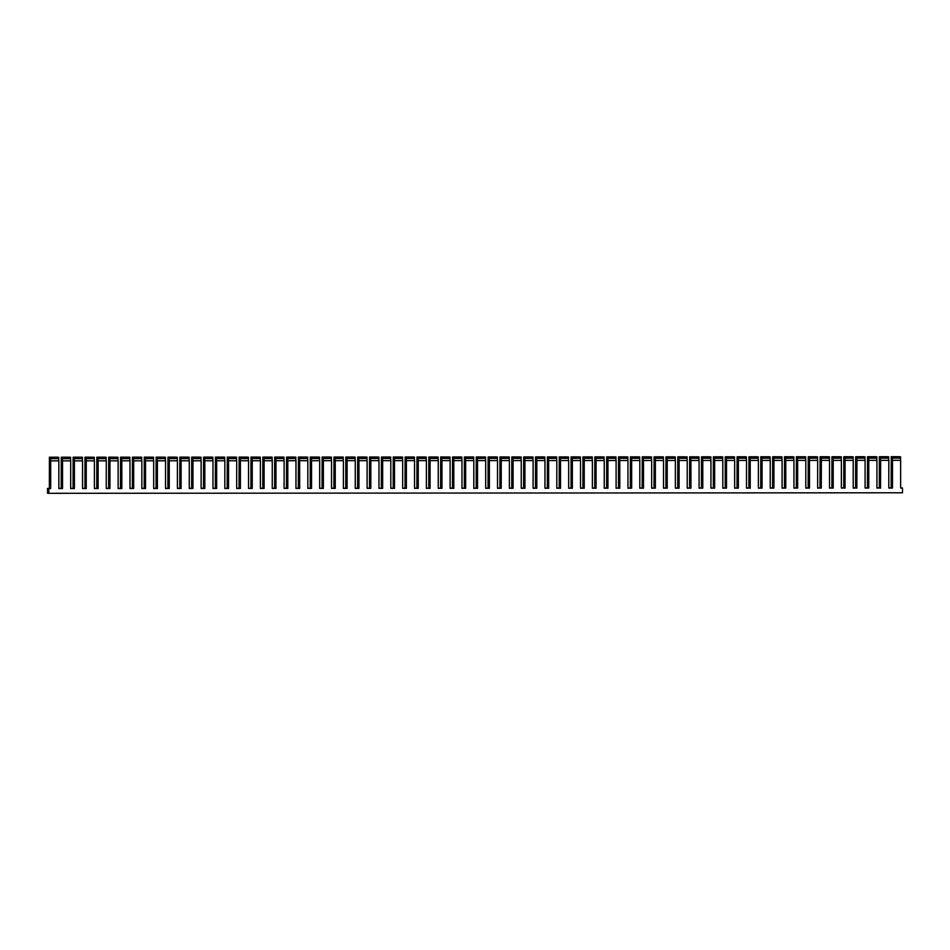 <?xml version="1.0" encoding="UTF-8"?>
<svg xmlns="http://www.w3.org/2000/svg" width="950" height="950" viewBox="0 0 950 950"><rect width="100%" height="100%" fill="white"/><g stroke="black" fill="none" stroke-linecap="round" stroke-linejoin="round"><path stroke-width="1.43" d="M49.412 457.211L57.796 457.223L49.412 457.211L49.353 488.454L47.5 488.454L47.595 492.088L48.735 492.171L48.83 488.561L48.83 493.311L902.5 492.777L902.5 488.027L900.648 488.027L902.5 488.027M48.83 493.311L47.5 493.204L47.5 488.454M47.595 492.088L48.735 492.088M821.061 456.808L821.251 488.074L821.358 460.394L829.516 460.382L829.326 458.197L821.168 458.197L821.287 456.831L829.445 456.819L821.287 456.831M821.287 457.841L829.326 458.197M829.445 456.819L829.445 457.841M821.168 458.197L821.358 460.394M832.924 456.808L833.209 488.074L833.209 460.382L841.367 460.37L841.178 458.185L833.019 458.197L833.138 456.819L841.296 456.819L833.138 456.819M833.138 457.829L841.178 458.185M841.296 456.819L841.296 457.829M833.019 458.197L833.209 460.382M844.776 456.796L845.072 488.062L845.072 460.37L853.219 460.37L853.041 458.185L844.883 458.185L845.001 456.819L853.159 456.808L845.001 456.819M845.001 457.829L853.041 458.185M853.159 456.808L853.159 457.817M844.883 458.185L845.072 460.37M856.639 456.796L856.829 488.051L856.924 460.37L865.082 460.358L864.892 458.173L856.734 458.185L856.852 456.808L865.011 456.808L856.852 456.808M856.852 457.817L864.892 458.173M865.011 456.808L865.011 457.817M856.734 458.185L856.924 460.37M868.49 456.784L868.775 488.051L868.775 460.358L876.933 460.358L876.743 458.173L868.597 458.173L868.716 456.796L876.874 456.796L868.716 456.796M868.716 457.817L876.743 458.173M876.874 456.796L876.874 457.805M868.597 458.173L868.775 460.358M880.341 456.772L880.543 488.039L880.638 460.346L888.796 460.346L888.606 458.161L880.448 458.161L880.567 456.796L888.725 456.784L880.567 456.796M880.567 457.805L888.606 458.161M888.725 456.784L888.725 457.805M880.448 458.161L880.638 460.346M892.204 456.772L892.489 488.039L892.489 460.346L900.648 460.334L900.457 458.149L892.299 458.161L892.43 456.784L900.588 456.784L892.43 456.784M892.43 457.793L900.457 458.149M900.588 456.784L900.588 457.793M892.299 458.161L892.489 460.346M808.236 456.748L816.608 456.76L808.236 456.748L808.165 487.979L805.802 487.979L808.26 487.991L808.26 460.786L809.388 460.786M809.21 458.589L808.462 458.589L808.462 456.76M808.462 458.589L808.26 460.786M820.087 456.736L828.471 456.748L820.087 456.736L820.016 487.968L817.653 487.979L820.123 487.979L820.123 460.774L821.251 460.774M821.061 458.577L820.313 458.577L820.313 456.748M820.313 458.577L820.123 460.774M831.951 456.724L840.322 456.736L831.951 456.724L831.879 487.968L829.516 487.968M832.924 458.565L832.164 458.565L832.164 456.748M832.164 458.565L831.974 460.762L833.102 460.762M843.802 456.724L852.186 456.736L843.802 456.724L843.731 487.956L841.367 487.956L843.837 487.968L843.837 460.762L844.966 460.762M844.776 458.565L844.028 458.565L844.028 456.736M844.028 458.565L843.837 460.762M855.665 456.713L864.037 456.724L855.665 456.713L855.594 487.956L853.219 487.956L855.689 487.956L855.689 460.75L856.817 460.75M856.639 458.553L855.879 458.553L855.879 456.736M855.879 458.553L855.689 460.75M867.516 456.701L875.9 456.724L867.516 456.701L867.445 487.944L865.082 487.944L867.552 487.956L867.552 460.75L868.668 460.75M868.49 458.553L867.742 458.553L867.742 456.724M867.742 458.553L867.552 460.75M879.367 456.701L887.751 456.713L879.367 456.701L879.308 487.932L876.933 487.944L879.403 487.944L879.403 460.738L880.531 460.738M880.341 458.541L879.593 458.541L879.593 456.713M879.593 458.541L879.403 460.738M61.275 457.211L69.659 457.223L61.275 457.211L61.204 488.442L58.841 488.442M73.126 457.199L81.51 457.211L73.126 457.199L73.067 488.442L70.692 488.442L73.162 488.442L73.162 461.237L74.29 461.237M84.989 457.199L93.361 457.211L84.989 457.199L84.918 488.431L82.555 488.431L85.013 488.442L85.013 461.237L86.141 461.237M96.841 457.188L105.224 457.199L96.841 457.188L96.781 488.419L94.406 488.431L96.876 488.431L96.876 461.225L98.004 461.225M108.704 457.176L117.076 457.188L108.704 457.176L108.633 488.419L106.269 488.419L108.728 488.419L108.728 461.213L109.856 461.213M120.555 457.176L128.939 457.188L120.555 457.176L120.484 488.407L118.121 488.407L120.591 488.419L120.591 461.213L121.719 461.213M132.418 457.164L140.79 457.176L132.418 457.164L132.347 488.407L129.984 488.407L132.442 488.407L132.442 461.201L133.57 461.201M144.269 457.152L152.653 457.164L144.269 457.152L144.198 488.395L141.835 488.395L144.305 488.407L144.305 461.201L145.433 461.189M156.121 457.152L164.504 457.164L156.121 457.152L156.061 488.383L153.686 488.383M167.984 457.14L176.368 457.152L167.984 457.14L167.912 488.383L165.549 488.383L168.007 488.383L168.007 461.178L169.136 461.178M179.835 457.14L188.219 457.152L179.835 457.14L179.776 488.371L177.401 488.371L179.871 488.383L179.871 461.178L180.999 461.178M191.698 457.128L200.07 457.14L191.698 457.128L191.627 488.359L189.264 488.371L191.722 488.371L191.722 461.166L192.85 461.166M203.549 457.116L211.933 457.128L203.549 457.116L203.49 488.359L201.115 488.359L203.585 488.359L203.585 461.154L204.713 461.154M215.412 457.116L223.784 457.128L215.412 457.116L215.341 488.348L212.978 488.348L215.436 488.359L215.436 461.154L216.564 461.154M227.264 457.104L235.648 457.116L227.264 457.104L227.192 488.348L224.829 488.348L227.299 488.348L227.299 461.142L228.428 461.142M239.127 457.093L247.499 457.116L239.127 457.093L239.056 488.336L236.681 488.336L239.151 488.348L239.151 461.142L240.279 461.13M250.978 457.093L259.362 457.104L250.978 457.093L250.907 488.324L248.544 488.324M262.829 457.081L271.213 457.093L262.829 457.081L262.77 488.324L260.395 488.324M274.692 457.081L283.076 457.093L274.692 457.081L274.621 488.312L272.258 488.312L274.716 488.324L274.716 461.118L275.844 461.118M286.544 457.069L294.928 457.081L286.544 457.069L286.484 488.3L284.109 488.312L286.579 488.312L286.579 461.106L287.707 461.106M298.407 457.057L306.779 457.069L298.407 457.057L298.336 488.3L295.973 488.3L298.431 488.312L298.431 461.094L299.559 461.094M310.258 457.057L318.642 457.069L310.258 457.057L310.187 488.288L307.824 488.288L310.294 488.3L310.294 461.094L311.422 461.094M322.121 457.045L330.493 457.057L322.121 457.045L322.05 488.288L319.687 488.288L322.145 488.288L322.145 461.082L323.273 461.082M333.973 457.033L342.356 457.057L333.973 457.033L333.901 488.276L331.538 488.276L334.008 488.288L334.008 461.082L335.136 461.071M345.836 457.033L354.207 457.045L345.836 457.033L345.764 488.264L343.389 488.276L345.859 488.276L345.859 461.071L346.988 461.071M357.687 457.021L366.071 457.033L357.687 457.021L357.616 488.264L355.253 488.264M369.538 457.021L377.922 457.033L369.538 457.021L369.479 488.253L367.104 488.253L369.574 488.264L369.574 461.059L370.702 461.059M381.401 457.009L389.785 457.021L381.401 457.009L381.33 488.253L378.967 488.253L381.425 488.253L381.425 461.047L382.553 461.047M393.253 456.997L401.636 457.009L393.253 456.997L393.193 488.241L390.818 488.241L393.288 488.253L393.288 461.035L394.416 461.035M405.116 456.997L413.488 457.009L405.116 456.997L405.044 488.229L402.681 488.229L405.139 488.241L405.139 461.035L406.267 461.035M416.967 456.986L425.351 456.997L416.967 456.986L416.896 488.229L414.532 488.229L417.003 488.229L417.003 461.023L418.131 461.023M428.83 456.986L437.202 456.997L428.83 456.986L428.759 488.217L426.396 488.217L428.854 488.229L428.854 461.023L429.982 461.023M440.681 456.974L449.065 456.986L440.681 456.974L440.61 488.205L438.247 488.217L440.717 488.217L440.717 461.011L441.845 461.011M452.544 456.962L460.916 456.974L452.544 456.962L452.473 488.205L450.098 488.205M464.396 456.962L472.779 456.974L464.396 456.962L464.324 488.193L461.961 488.193L464.431 488.205L464.431 460.999L465.548 460.999M476.247 456.95L484.631 456.962L476.247 456.95L476.188 488.193L473.812 488.193L476.282 488.193L476.282 460.988L477.411 460.988M488.11 456.938L496.494 456.95L488.11 456.938L488.039 488.181L485.676 488.181L488.134 488.193L488.134 460.976L489.262 460.976M499.961 456.938L508.345 456.95L499.961 456.938L499.902 488.169L497.527 488.169L499.997 488.181L499.997 460.976L501.125 460.976M511.824 456.926L520.196 456.938L511.824 456.926L511.753 488.169L509.39 488.169L511.848 488.169L511.848 460.964L512.976 460.964M523.676 456.926L532.059 456.938L523.676 456.926L523.604 488.157L521.241 488.157L523.711 488.169L523.711 460.964L524.839 460.964M535.539 456.914L543.911 456.926L535.539 456.914L535.467 488.146L533.104 488.157L535.562 488.157L535.562 460.952L536.691 460.952M547.39 456.902L555.774 456.914L547.39 456.902L547.319 488.146L544.956 488.146M559.253 456.902L567.625 456.914L559.253 456.902L559.182 488.134L556.807 488.134L559.277 488.146L559.277 460.94L560.405 460.94M571.104 456.891L579.488 456.902L571.104 456.891L571.033 488.134L568.67 488.134L571.14 488.134L571.14 460.928L572.256 460.928M582.956 456.879L591.339 456.891L582.956 456.879L582.896 488.122L580.521 488.122L582.991 488.134L582.991 460.916L584.119 460.916M594.819 456.879L603.202 456.891L594.819 456.879L594.747 488.11L592.384 488.11L594.842 488.122L594.842 460.916L595.971 460.916M606.67 456.867L615.054 456.879L606.67 456.867L606.611 488.11L604.236 488.11L606.706 488.11L606.706 460.904L607.834 460.904M618.533 456.867L626.905 456.879L618.533 456.867L618.462 488.098L616.099 488.098L618.557 488.11L618.557 460.904L619.685 460.904M630.384 456.855L638.768 456.867L630.384 456.855L630.313 488.086L627.95 488.098L630.42 488.098L630.42 460.892L631.548 460.892M642.248 456.843L650.619 456.855L642.248 456.843L642.176 488.086L639.813 488.086M654.099 456.843L662.482 456.855L654.099 456.843L654.028 488.074L651.664 488.074L654.134 488.086L654.134 460.881L655.262 460.881M665.95 456.831L674.334 456.843L665.95 456.831L665.891 488.074L663.516 488.074L665.986 488.074L665.986 460.869L667.114 460.869M677.813 456.819L686.197 456.831L677.813 456.819L677.742 488.062L675.379 488.062L677.837 488.074L677.837 460.869L678.965 460.857M689.664 456.819L698.048 456.831L689.664 456.819L689.605 488.051L687.23 488.051L689.7 488.062L689.7 460.857L690.828 460.857M701.528 456.808L709.899 456.819L701.528 456.808L701.456 488.051L699.093 488.051L701.551 488.051L701.551 460.845L702.679 460.845M713.379 456.808L721.762 456.819L713.379 456.808L713.319 488.039L710.944 488.039L713.414 488.051L713.414 460.845L714.543 460.845M725.242 456.796L733.614 456.808L725.242 456.796L725.171 488.027L722.807 488.039L725.266 488.039L725.266 460.833L726.394 460.833M737.093 456.784L745.477 456.796L737.093 456.784L737.022 488.027L734.659 488.027M748.956 456.784L757.328 456.796L748.956 456.784L748.885 488.015L746.51 488.015L748.98 488.027L748.98 460.821L750.108 460.821M760.807 456.772L769.191 456.784L760.807 456.772L760.736 488.015L758.373 488.015L760.843 488.015L760.843 460.809L761.971 460.809M772.659 456.76L781.043 456.784L772.659 456.76L772.599 488.003L770.224 488.003L772.694 488.015L772.694 460.809L773.822 460.798M784.522 456.76L792.906 456.772L784.522 456.76L784.451 487.991L782.087 487.991L784.546 488.003L784.546 460.798L785.674 460.798M796.373 456.748L804.757 456.76L796.373 456.748L796.314 487.991L793.939 487.991L796.409 487.991L796.409 460.786L797.537 460.786M891.231 456.689L899.614 456.701L891.231 456.689L891.159 487.932L888.796 487.932L891.254 487.932L891.254 460.726L892.383 460.726M901.265 487.932L900.648 487.92L901.265 488.015M892.204 458.529L891.456 458.529L891.456 456.713M891.456 458.529L891.254 460.726M734.659 488.039L737.129 488.027L737.129 460.821L738.257 460.821M639.813 488.098L642.271 488.086L642.271 460.881L643.399 460.881M544.956 488.157L547.426 488.146L547.426 460.94L548.554 460.94M450.098 488.217L452.568 488.205L452.568 460.999L453.696 460.999M355.253 488.276L357.723 488.264L357.723 461.059L358.839 461.059M260.395 488.336L262.865 488.324L262.865 461.118L263.993 461.118M248.544 488.336L251.014 488.336L251.014 461.13L252.13 461.13M153.686 488.395L156.156 488.395L156.156 461.189L157.284 461.189M58.841 488.454L61.299 488.454L61.299 461.249L62.427 461.249M47.595 488.466L49.447 488.466L49.447 461.249L50.576 461.249M829.516 487.979L831.974 487.979L831.974 460.762M48.83 488.561L50.682 488.561L50.682 460.869L58.841 460.869L58.841 488.549L62.534 488.549L62.534 460.857L70.692 460.857L70.692 488.549L74.397 488.537L74.397 460.857L82.555 460.845L82.555 488.537L86.248 488.537L86.248 460.845L94.406 460.845L94.406 488.526L98.111 488.526L98.111 460.833L106.269 460.833L106.269 488.526L109.962 488.526L109.962 460.833L118.121 460.821L118.121 488.514L121.826 488.514L121.826 460.821L129.984 460.821L129.984 488.514L133.677 488.502L133.677 460.821L141.835 460.809L141.835 488.502L145.528 488.502L145.528 460.809L153.686 460.809L153.686 488.49L157.391 488.49L157.391 460.798L165.549 460.798L165.549 488.49L169.243 488.478L169.243 460.798L177.401 460.786L177.401 488.478L181.106 488.478L181.106 460.786L189.264 460.786L189.264 488.466L192.957 488.466L192.957 460.774L201.115 460.774L201.115 488.466L204.82 488.466L204.82 460.774L212.978 460.762L212.978 488.454L216.671 488.454L216.671 460.762L224.829 460.762L224.829 488.454L228.534 488.442L228.534 460.762L236.681 460.75L236.681 488.442L240.386 488.442L240.386 460.75L248.544 460.75L248.544 488.431L252.237 488.431L252.237 460.738L260.395 460.738L260.395 488.431L264.1 488.431L264.1 460.738L272.258 460.726L272.258 488.419L275.951 488.419L275.951 460.726L284.109 460.726L284.109 488.407L287.814 488.407L287.814 460.726L295.973 460.714L295.973 488.407L299.666 488.407L299.666 460.714L307.824 460.702L307.824 488.395L311.529 488.395L311.529 460.702L319.687 460.702L319.687 488.395L323.38 488.383L323.38 460.702L331.538 460.691L331.538 488.383L335.243 488.383L335.243 460.691L343.389 460.691L343.389 488.371L347.094 488.371L347.094 460.679L355.253 460.679L355.253 488.371L358.946 488.371L358.946 460.679L367.104 460.667L367.104 488.359L370.809 488.359L370.809 460.667L378.967 460.667L378.967 488.348L382.66 488.348L382.66 460.667L390.818 460.655L390.818 488.348L394.523 488.348L394.523 460.655L402.681 460.643L402.681 488.336L406.374 488.336L406.374 460.643L414.532 460.643L414.532 488.336L418.238 488.324L418.238 460.643L426.396 460.631L426.396 488.324L430.089 488.324L430.089 460.631L438.247 460.631L438.247 488.312L441.952 488.312L441.952 460.619L450.098 460.619L450.098 488.312L453.803 488.312L453.803 460.619L461.961 460.608L461.961 488.3L465.654 488.3L465.654 460.608L473.812 460.608L473.812 488.3L477.517 488.288L477.517 460.608L485.676 460.596L485.676 488.288L489.369 488.288L489.369 460.596L497.527 460.596L497.527 488.276L501.232 488.276L501.232 460.584L509.39 460.584L509.39 488.276L513.083 488.264L513.083 460.584L521.241 460.572L521.241 488.264L524.946 488.264L524.946 460.572L533.104 460.572L533.104 488.253L536.798 488.253L536.798 460.56L544.956 460.56L544.956 488.253L548.649 488.253L548.649 460.56L556.807 460.548L556.807 488.241L560.512 488.241L560.512 460.548L568.67 460.548L568.67 488.241L572.363 488.229L572.363 460.548L580.521 460.536L580.521 488.229L584.226 488.229L584.226 460.536L592.384 460.536L592.384 488.217L596.077 488.217L596.077 460.524L604.236 460.524L604.236 488.217L607.941 488.205L607.941 460.524L616.099 460.512L616.099 488.205L619.792 488.205L619.792 460.512L627.95 460.512L627.95 488.193L631.655 488.193L631.655 460.501L639.813 460.501L639.813 488.193L643.506 488.193L643.506 460.501L651.664 460.489L651.664 488.181L655.357 488.181L655.357 460.489L663.516 460.489L663.516 488.181L667.221 488.169L667.221 460.489L675.379 460.477L675.379 488.169L679.072 488.169L679.072 460.477L687.23 460.477L687.23 488.157L690.935 488.157L690.935 460.465L699.093 460.465L699.093 488.157L702.786 488.146L702.786 460.465L710.944 460.453L710.944 488.146L714.649 488.146L714.649 460.453L722.807 460.453L722.807 488.134L726.501 488.134L726.501 460.441L734.659 460.441L734.659 488.134L738.364 488.134L738.364 460.441L746.51 460.429L746.51 488.122L750.215 488.122L750.215 460.429L758.373 460.429L758.373 488.122L762.066 488.11L762.066 460.429L770.224 460.418L770.224 488.11L773.929 488.11L773.929 460.418L782.087 460.418L782.087 488.098L785.781 488.098L785.781 460.406L793.939 460.406L793.939 488.098L797.644 488.098L797.644 460.406L805.802 460.394L805.802 488.086L809.4 488.074L809.21 456.819L817.582 456.831L817.463 458.209L809.305 458.209L809.424 456.831L817.582 456.831M809.305 458.209L809.495 460.394L817.653 460.394L817.653 488.074L821.251 488.074M829.516 460.382L829.516 488.074L833.114 488.062M841.367 460.37L841.367 488.062L844.966 488.051M853.219 460.37L853.219 488.062L856.829 488.051M865.082 460.358L865.082 488.051L868.68 488.039M876.933 460.358L876.933 488.039L880.543 488.039M888.796 488.027L892.394 488.027M48.735 488.549L50.587 488.549L50.386 457.294L58.769 457.306L58.651 458.672L50.493 458.684L50.611 457.306L58.769 457.306M58.841 488.549L62.439 488.537L62.249 457.282L70.632 457.294L70.502 458.672L62.344 458.672L62.474 457.306L70.632 457.294M70.692 488.537L74.302 488.537L74.1 457.282L82.484 457.294L82.365 458.66L74.207 458.672L74.326 457.294L82.484 457.294M82.555 488.526L86.153 488.526L85.963 457.271L94.335 457.282L94.216 458.66L86.058 458.66L86.189 457.282L94.335 457.282M94.406 488.526L98.004 488.526L97.814 457.259L106.198 457.271L106.079 458.648L97.921 458.648L98.04 457.282L106.198 457.271M106.269 488.514L109.867 488.514L109.677 457.259L118.049 457.271L117.931 458.636L109.772 458.648L109.891 457.271L118.049 457.271M118.121 488.514L121.719 488.502L121.529 457.247L129.912 457.259L129.794 458.636L121.636 458.636L121.754 457.271L129.912 457.259M129.984 488.502L133.582 488.502L133.392 457.235L141.764 457.259L141.645 458.624L133.487 458.636L133.606 457.259L141.764 457.259M141.835 488.49L145.433 488.49L145.243 457.235L153.627 457.247L153.508 458.624L145.35 458.624L145.469 457.247L153.627 457.247M153.686 488.49L157.296 488.478L157.094 457.223L165.478 457.235L165.359 458.613L157.201 458.613L157.32 457.247L165.478 457.235M165.549 488.478L169.148 488.478L168.958 457.223L177.341 457.235L177.211 458.601L169.053 458.613L169.183 457.235L177.341 457.235M177.401 488.466L180.999 488.466L180.809 457.211L189.192 457.223L189.074 458.601L180.916 458.601L181.034 457.223L189.192 457.223M189.264 488.466L192.862 488.466L192.672 457.199L201.044 457.211L200.925 458.589L192.767 458.589L192.886 457.223L201.044 457.211M201.115 488.454L204.713 488.454L204.523 457.199L212.907 457.211L212.788 458.577L204.63 458.589L204.749 457.211L212.907 457.211M212.978 488.454L216.576 488.442L216.386 457.188L224.758 457.199L224.639 458.577L216.481 458.577L216.6 457.211L224.758 457.199M224.829 488.442L228.428 488.442L228.237 457.188L236.621 457.199L236.502 458.565L228.344 458.577L228.463 457.199L236.621 457.199M236.681 488.431L240.291 488.431L240.101 457.176L248.473 457.188L248.354 458.565L240.196 458.565L240.314 457.188L248.473 457.188M248.544 488.431L252.142 488.419L251.952 457.164L260.336 457.176L260.205 458.553L252.059 458.553L252.178 457.188L260.336 457.176M260.395 488.419L264.005 488.419L263.803 457.164L272.187 457.176L272.068 458.541L263.91 458.553L264.029 457.176L272.187 457.176M272.258 488.407L275.856 488.407L275.666 457.152L284.05 457.164L283.919 458.541L275.761 458.541L275.892 457.164L284.05 457.164M284.109 488.407L287.707 488.407L287.517 457.14L295.901 457.152L295.783 458.529L287.624 458.529L287.743 457.164L295.901 457.152M295.973 488.395L299.571 488.395L299.381 457.14L307.753 457.152L307.634 458.517L299.476 458.529L299.594 457.152L307.753 457.152M307.824 488.395L311.422 488.383L311.232 457.128L319.616 457.14L319.497 458.517L311.339 458.517L311.457 457.152L319.616 457.14M319.687 488.383L323.285 488.383L323.095 457.128L331.467 457.14L331.348 458.506L323.19 458.517L323.309 457.14L331.467 457.14M331.538 488.371L335.136 488.371L334.946 457.116L343.33 457.128L343.211 458.506L335.053 458.506L335.172 457.128L343.33 457.128M343.389 488.371L346.999 488.371L346.798 457.104L355.181 457.116L355.062 458.494L346.904 458.494L347.023 457.128L355.181 457.116M355.253 488.359L358.851 488.359L358.661 457.104L367.044 457.116L366.914 458.482L358.767 458.494L358.886 457.116L367.044 457.116M367.104 488.348L370.714 488.348L370.512 457.093L378.896 457.104L378.777 458.482L370.619 458.482L370.738 457.116L378.896 457.104M378.967 488.348L382.565 488.348L382.375 457.081L390.747 457.093L390.628 458.47L382.47 458.47L382.601 457.104L390.747 457.093M390.818 488.336L394.416 488.336L394.226 457.081L402.61 457.093L402.491 458.458L394.333 458.47L394.452 457.093L402.61 457.093M402.681 488.336L406.279 488.324L406.089 457.069L414.461 457.081L414.343 458.458L406.184 458.458L406.303 457.093L414.461 457.081M414.532 488.324L418.131 488.324L417.941 457.069L426.324 457.081L426.206 458.446L418.048 458.458L418.166 457.081L426.324 457.081M426.396 488.312L429.994 488.312L429.804 457.057L438.176 457.069L438.057 458.446L429.899 458.446L430.017 457.069L438.176 457.069M438.247 488.312L441.845 488.312L441.655 457.045L450.039 457.057L449.92 458.434L441.762 458.434L441.881 457.069L450.039 457.057M450.098 488.3L453.708 488.3L453.506 457.045L461.89 457.057L461.771 458.423L453.613 458.434L453.732 457.057L461.89 457.057M461.961 488.288L465.559 488.288L465.369 457.033L473.753 457.045L473.622 458.423L465.476 458.423L465.595 457.057L473.753 457.045M473.812 488.288L477.423 488.288L477.221 457.021L485.604 457.033L485.486 458.411L477.327 458.423L477.446 457.045L485.604 457.033M485.676 488.276L489.274 488.276L489.084 457.021L497.456 457.033L497.337 458.399L489.179 458.411L489.309 457.033L497.456 457.033M497.527 488.276L501.125 488.264L500.935 457.009L509.319 457.021L509.2 458.399L501.042 458.399L501.161 457.033L509.319 457.021M509.39 488.264L512.988 488.264L512.798 457.009L521.17 457.021L521.051 458.387L512.893 458.399L513.012 457.021L521.17 457.021M521.241 488.253L524.839 488.253L524.649 456.997L533.033 457.009L532.914 458.387L524.756 458.387L524.875 457.009L533.033 457.009M533.104 488.253L536.702 488.253L536.513 456.986L544.884 456.997L544.766 458.375L536.607 458.375L536.726 457.009L544.884 456.997M544.956 488.241L548.554 488.241L548.364 456.986L556.747 456.997L556.629 458.363L548.471 458.375L548.589 456.997L556.747 456.997M556.807 488.229L560.417 488.229L560.215 456.974L568.599 456.986L568.48 458.363L560.322 458.363L560.441 456.997L568.599 456.986M568.67 488.229L572.268 488.229L572.078 456.962L580.462 456.974L580.331 458.351L572.173 458.363L572.304 456.986L580.462 456.974M580.521 488.217L584.131 488.217L583.929 456.962L592.313 456.974L592.194 458.339L584.036 458.351L584.155 456.974L592.313 456.974M592.384 488.217L595.982 488.205L595.793 456.95L604.164 456.962L604.046 458.339L595.888 458.339L596.018 456.974L604.164 456.962M604.236 488.205L607.834 488.205L607.644 456.95L616.028 456.962L615.909 458.327L607.751 458.339L607.869 456.962L616.028 456.962M616.099 488.193L619.697 488.193L619.507 456.938L627.879 456.95L627.76 458.327L619.602 458.327L619.721 456.95L627.879 456.95M627.95 488.193L631.548 488.193L631.358 456.926L639.742 456.938L639.623 458.316L631.465 458.316L631.584 456.95L639.742 456.938M639.813 488.181L643.411 488.181L643.221 456.926L651.593 456.938L651.474 458.304L643.316 458.316L643.435 456.938L651.593 456.938M651.664 488.181L655.262 488.169L655.072 456.914L663.456 456.926L663.337 458.304L655.179 458.304L655.298 456.938L663.456 456.926M663.516 488.169L667.126 488.169L666.924 456.902L675.307 456.926L675.189 458.292L667.031 458.304L667.149 456.926L675.307 456.926M675.379 488.157L678.977 488.157L678.787 456.902L687.171 456.914L687.04 458.292L678.882 458.292L679.012 456.914L687.171 456.914M687.23 488.157L690.84 488.146L690.638 456.891L699.022 456.902L698.903 458.28L690.745 458.28L690.864 456.914L699.022 456.902M699.093 488.146L702.691 488.146L702.501 456.891L710.873 456.902L710.754 458.268L702.596 458.28L702.727 456.902L710.873 456.902M710.944 488.134L714.543 488.134L714.352 456.879L722.736 456.891L722.617 458.268L714.459 458.268L714.578 456.891L722.736 456.891M722.807 488.134L726.406 488.134L726.216 456.867L734.587 456.879L734.469 458.256L726.311 458.256L726.429 456.891L734.587 456.879M734.659 488.122L738.257 488.122L738.067 456.867L746.451 456.879L746.332 458.244L738.174 458.256L738.293 456.879L746.451 456.879M746.51 488.122L750.12 488.11L749.93 456.855L758.302 456.867L758.183 458.244L750.025 458.244L750.144 456.879L758.302 456.867M758.373 488.11L761.971 488.11L761.781 456.855L770.165 456.867L770.034 458.233L761.888 458.244L762.007 456.867L770.165 456.867M770.224 488.098L773.834 488.098L773.633 456.843L782.016 456.855L781.898 458.233L773.739 458.233L773.858 456.855L782.016 456.855M782.087 488.098L785.686 488.086L785.496 456.831L793.879 456.843L793.749 458.221L785.591 458.221L785.721 456.855L793.879 456.843M793.939 488.086L797.537 488.086L797.347 456.831L805.731 456.843L805.612 458.209L797.454 458.221L797.572 456.843L805.731 456.843M809.424 457.853L817.582 457.841M817.653 460.394L817.463 458.209M805.802 488.086L809.495 488.086L809.495 460.394M900.648 460.334L900.648 488.027M888.796 460.346L888.796 488.039L892.489 488.039M876.933 488.039L880.638 488.039M865.082 488.051L868.775 488.051M853.219 488.062L856.924 488.051M841.367 488.062L845.072 488.062M829.516 488.074L833.209 488.074M817.653 488.074L821.358 488.074M726.429 457.9L734.587 457.9M726.311 458.256L726.501 460.441M734.659 460.441L734.469 458.256M738.293 457.888L746.451 457.888M738.174 458.256L738.364 460.441M746.51 460.429L746.332 458.244M750.144 457.888L758.302 457.876M750.025 458.244L750.215 460.429M758.373 460.429L758.183 458.244M762.007 457.876L770.165 457.876M761.888 458.244L762.066 460.429M770.224 460.418L770.034 458.233M773.858 457.876L782.016 457.864M773.739 458.233L773.929 460.418M782.087 460.418L781.898 458.233M785.721 457.864L793.879 457.864M785.591 458.221L785.781 460.406M793.939 460.406L793.749 458.221M797.572 457.853L805.731 457.853M797.454 458.221L797.644 460.406M805.802 460.394L805.612 458.209M714.352 458.648L713.604 458.648L713.604 456.819M713.604 458.648L713.414 460.845M726.216 458.636L725.456 458.636L725.456 456.808M725.456 458.636L725.266 460.833M738.067 458.624L737.319 458.624L737.319 456.808M737.319 458.624L737.129 460.821M749.93 458.624L749.17 458.624L749.17 456.796M749.17 458.624L748.98 460.821M761.781 458.613L761.033 458.613L761.033 456.796M761.033 458.613L760.843 460.809M773.633 458.613L772.884 458.613L772.884 456.784M772.884 458.613L772.694 460.809M785.496 458.601L784.748 458.601L784.748 456.772M784.748 458.601L784.546 460.798M797.347 458.589L796.599 458.589L796.599 456.772M796.599 458.589L796.409 460.786M714.578 457.912L722.736 457.9M714.459 458.268L714.649 460.453M722.807 460.453L722.617 458.268M631.584 457.959L639.742 457.959M631.465 458.316L631.655 460.501M639.813 460.501L639.623 458.316M643.435 457.947L651.593 457.947M643.316 458.316L643.506 460.501M651.664 460.489L651.474 458.304M655.298 457.947L663.456 457.936M655.179 458.304L655.357 460.489M663.516 460.489L663.337 458.304M667.149 457.936L675.307 457.936M667.031 458.304L667.221 460.489M675.379 460.477L675.189 458.292M679.012 457.936L687.171 457.924M678.882 458.292L679.072 460.477M687.23 460.477L687.04 458.292M690.864 457.924L699.022 457.924M690.745 458.28L690.935 460.465M699.093 460.465L698.903 458.28M702.727 457.912L710.873 457.912M702.596 458.28L702.786 460.465M710.944 460.453L710.754 458.268M619.507 458.707L618.747 458.707L618.747 456.879M618.747 458.707L618.557 460.904M631.358 458.696L630.61 458.696L630.61 456.867M630.61 458.696L630.42 460.892M643.221 458.684L642.461 458.684L642.461 456.867M642.461 458.684L642.271 460.881M655.072 458.684L654.324 458.684L654.324 456.855M654.324 458.684L654.134 460.881M666.924 458.672L666.176 458.672L666.176 456.855M666.176 458.672L665.986 460.869M678.787 458.672L678.039 458.672L678.039 456.843M678.039 458.672L677.837 460.869M690.638 458.66L689.89 458.66L689.89 456.831M689.89 458.66L689.7 460.857M702.501 458.648L701.753 458.648L701.753 456.831M701.753 458.648L701.551 460.845M619.721 457.971L627.879 457.959M619.602 458.327L619.792 460.512M627.95 460.512L627.76 458.327M536.726 458.019L544.884 458.019M536.607 458.375L536.798 460.56M544.956 460.56L544.766 458.375M548.589 458.007L556.747 458.007M548.471 458.375L548.649 460.56M556.807 460.548L556.629 458.363M560.441 458.007L568.599 457.995M560.322 458.363L560.512 460.548M568.67 460.548L568.48 458.363M572.304 457.995L580.462 457.995M572.173 458.363L572.363 460.548M580.521 460.536L580.331 458.351M584.155 457.995L592.313 457.983M584.036 458.351L584.226 460.536M592.384 460.536L592.194 458.339M596.018 457.983L604.164 457.971M595.888 458.339L596.077 460.524M604.236 460.524L604.046 458.339M607.869 457.971L616.028 457.971M607.751 458.339L607.941 460.524M616.099 460.512L615.909 458.327M524.649 458.767L523.901 458.767L523.901 456.938M523.901 458.767L523.711 460.964M536.513 458.755L535.753 458.755L535.753 456.926M535.753 458.755L535.562 460.952M548.364 458.743L547.616 458.743L547.616 456.926M547.616 458.743L547.426 460.94M560.215 458.743L559.467 458.743L559.467 456.914M559.467 458.743L559.277 460.94M572.078 458.731L571.33 458.731L571.33 456.914M571.33 458.731L571.14 460.928M583.929 458.719L583.181 458.731L583.181 456.902M583.181 458.731L582.991 460.916M595.793 458.719L595.044 458.719L595.044 456.891M595.044 458.719L594.842 460.916M607.644 458.707L606.896 458.707L606.896 456.891M606.896 458.707L606.706 460.904M524.875 458.031L533.033 458.019M524.756 458.387L524.946 460.572M533.104 460.572L532.914 458.387M441.881 458.078L450.039 458.078M441.762 458.434L441.952 460.619M450.098 460.619L449.92 458.434M453.732 458.066L461.89 458.066M453.613 458.434L453.803 460.619M461.961 460.608L461.771 458.423M465.595 458.066L473.753 458.054M465.476 458.423L465.654 460.608M473.812 460.608L473.622 458.423M477.446 458.054L485.604 458.054M477.327 458.423L477.517 460.608M485.676 460.596L485.486 458.411M489.309 458.054L497.456 458.043M489.179 458.411L489.369 460.596M497.527 460.596L497.337 458.399M501.161 458.043L509.319 458.031M501.042 458.399L501.232 460.584M509.39 460.584L509.2 458.399M513.012 458.031L521.17 458.031M512.893 458.399L513.083 460.584M521.241 460.572L521.051 458.387M429.804 458.826L429.044 458.826L429.044 456.997M429.044 458.826L428.854 461.023M441.655 458.814L440.907 458.814L440.907 456.986M440.907 458.814L440.717 461.011M453.506 458.803L452.758 458.803L452.758 456.986M452.758 458.803L452.568 460.999M465.369 458.803L464.621 458.803L464.621 456.974M464.621 458.803L464.431 460.999M477.221 458.791L476.473 458.791L476.473 456.962M476.473 458.791L476.282 460.988M489.084 458.779L488.336 458.791L488.336 456.962M488.336 458.791L488.134 460.976M500.935 458.779L500.187 458.779L500.187 456.95M500.187 458.779L499.997 460.976M512.798 458.767L512.038 458.767L512.038 456.95M512.038 458.767L511.848 460.964M430.017 458.09L438.176 458.078M429.899 458.446L430.089 460.631M438.247 460.631L438.057 458.446M347.023 458.137L355.181 458.137M346.904 458.494L347.094 460.679M355.253 460.679L355.062 458.494M358.886 458.126L367.044 458.126M358.767 458.494L358.946 460.679M367.104 460.667L366.914 458.482M370.738 458.126L378.896 458.114M370.619 458.482L370.809 460.667M378.967 460.667L378.777 458.482M382.601 458.114L390.747 458.114M382.47 458.47L382.66 460.667M390.818 460.655L390.628 458.47M394.452 458.102L402.61 458.102M394.333 458.47L394.523 460.655M402.681 460.643L402.491 458.458M406.303 458.102L414.461 458.09M406.184 458.458L406.374 460.643M414.532 460.643L414.343 458.458M418.166 458.09L426.324 458.09M418.048 458.458L418.238 460.643M426.396 460.631L426.206 458.446M334.946 458.886L334.198 458.886L334.198 457.057M334.198 458.886L334.008 461.082M346.798 458.874L346.049 458.874L346.049 457.045M346.049 458.874L345.859 461.071M358.661 458.862L357.912 458.862L357.912 457.045M357.912 458.862L357.723 461.059M370.512 458.862L369.764 458.862L369.764 457.033M369.764 458.862L369.574 461.059M382.375 458.85L381.627 458.85L381.627 457.021M381.627 458.85L381.425 461.047M394.226 458.838L393.478 458.838L393.478 457.021M393.478 458.838L393.288 461.035M406.089 458.838L405.341 458.838L405.341 457.009M405.341 458.838L405.139 461.035M417.941 458.826L417.192 458.826L417.192 457.009M417.192 458.826L417.003 461.023M335.172 458.149L343.33 458.137M335.053 458.506L335.243 460.691M343.389 460.691L343.211 458.506M252.178 458.197L260.336 458.197M252.059 458.553L252.237 460.738M260.395 460.738L260.205 458.553M264.029 458.185L272.187 458.185M263.91 458.553L264.1 460.738M272.258 460.726L272.068 458.541M275.892 458.185L284.05 458.173M275.761 458.541L275.951 460.726M284.109 460.726L283.919 458.541M287.743 458.173L295.901 458.173M287.624 458.529L287.814 460.726M295.973 460.714L295.783 458.529M299.594 458.161L307.753 458.161M299.476 458.529L299.666 460.714M307.824 460.702L307.634 458.517M311.457 458.161L319.616 458.149M311.339 458.517L311.529 460.702M319.687 460.702L319.497 458.517M323.309 458.149L331.467 458.149M323.19 458.517L323.38 460.702M331.538 460.691L331.348 458.506M240.101 458.945L239.341 458.945L239.341 457.116M239.341 458.945L239.151 461.142M251.952 458.933L251.204 458.933L251.204 457.104M251.204 458.933L251.014 461.13M263.803 458.921L263.055 458.921L263.055 457.104M263.055 458.921L262.865 461.118M275.666 458.921L274.918 458.921L274.918 457.093M274.918 458.921L274.716 461.118M287.517 458.909L286.769 458.909L286.769 457.081M286.769 458.909L286.579 461.106M299.381 458.897L298.632 458.897L298.632 457.081M298.632 458.897L298.431 461.094M311.232 458.897L310.484 458.897L310.484 457.069M310.484 458.897L310.294 461.094M323.095 458.886L322.335 458.886L322.335 457.069M322.335 458.886L322.145 461.082M240.314 458.209L248.473 458.197M240.196 458.565L240.386 460.75M248.544 460.75L248.354 458.565M157.32 458.256L165.478 458.256M157.201 458.613L157.391 460.798M165.549 460.798L165.359 458.613M169.183 458.244L177.341 458.244M169.053 458.613L169.243 460.798M177.401 460.786L177.211 458.601M181.034 458.244L189.192 458.233M180.916 458.601L181.106 460.786M189.264 460.786L189.074 458.601M192.886 458.233L201.044 458.233M192.767 458.589L192.957 460.774M201.115 460.774L200.925 458.589M204.749 458.221L212.907 458.221M204.63 458.589L204.82 460.774M212.978 460.762L212.788 458.577M216.6 458.221L224.758 458.209M216.481 458.577L216.671 460.762M224.829 460.762L224.639 458.577M228.463 458.209L236.621 458.209M228.344 458.577L228.534 460.762M236.681 460.75L236.502 458.565M145.243 459.004L144.495 459.004L144.495 457.176M144.495 459.004L144.305 461.201M157.094 458.992L156.346 458.992L156.346 457.164M156.346 458.992L156.156 461.189M168.958 458.981L168.209 458.981L168.209 457.164M168.209 458.981L168.007 461.178M180.809 458.981L180.061 458.981L180.061 457.152M180.061 458.981L179.871 461.178M192.672 458.969L191.924 458.969L191.924 457.14M191.924 458.969L191.722 461.166M204.523 458.957L203.775 458.957L203.775 457.14M203.775 458.957L203.585 461.154M216.386 458.957L215.626 458.957L215.626 457.128M215.626 458.957L215.436 461.154M228.237 458.945L227.489 458.945L227.489 457.128M227.489 458.945L227.299 461.142M145.469 458.268L153.627 458.256M145.35 458.624L145.528 460.809M153.686 460.809L153.508 458.624M62.474 458.316L70.632 458.304M62.344 458.672L62.534 460.857M70.692 460.857L70.502 458.672M74.326 458.304L82.484 458.304M74.207 458.672L74.397 460.857M82.555 460.845L82.365 458.66M86.189 458.304L94.335 458.292M86.058 458.66L86.248 460.845M94.406 460.845L94.216 458.66M98.04 458.292L106.198 458.292M97.921 458.648L98.111 460.833M106.269 460.833L106.079 458.648M109.891 458.28L118.049 458.28M109.772 458.648L109.962 460.833M118.121 460.821L117.931 458.636M121.754 458.28L129.912 458.268M121.636 458.636L121.826 460.821M129.984 460.821L129.794 458.636M133.606 458.268L141.764 458.268M133.487 458.636L133.677 460.821M141.835 460.809L141.645 458.624M50.386 459.052L49.637 459.064L49.637 457.235M49.637 459.064L49.447 461.249M62.249 459.052L61.501 459.052L61.501 457.223M61.501 459.052L61.299 461.249M74.1 459.04L73.352 459.04L73.352 457.223M73.352 459.04L73.162 461.237M85.963 459.04L85.215 459.04L85.215 457.211M85.215 459.04L85.013 461.237M97.814 459.028L97.066 459.028L97.066 457.199M97.066 459.028L96.876 461.225M109.677 459.016L108.918 459.016L108.918 457.199M108.918 459.016L108.728 461.213M121.529 459.016L120.781 459.016L120.781 457.188M120.781 459.016L120.591 461.213M133.392 459.004L132.632 459.004L132.632 457.188M132.632 459.004L132.442 461.201M50.611 458.327L58.769 458.316M50.493 458.684L50.682 460.869M58.841 460.869L58.651 458.672"/></g></svg>
